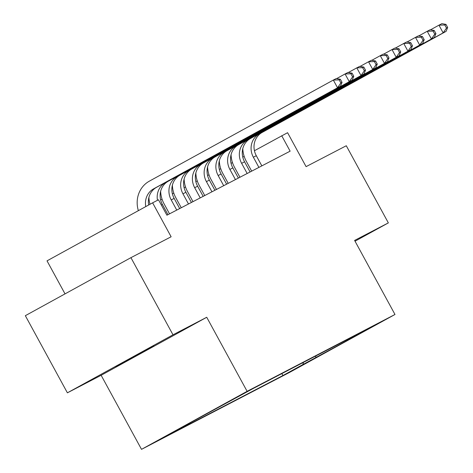 <?xml version="1.0" encoding="UTF-8"?>
<svg xmlns="http://www.w3.org/2000/svg" width="473" height="473" viewBox="0 0 473 473"><rect width="100%" height="100%" fill="white"/><g stroke="black" fill="none" stroke-linecap="round" stroke-linejoin="round"><path stroke-width="0.71" d="M153.713 345.852L115.702 366.652L153.713 345.852M378.459 323.278L359.456 333.684L378.459 323.278M141.516 449.35L289.387 372.505L394.985 314.48L247.113 391.325L141.516 449.35L101.139 375.29L206.731 317.271L172.994 334.801L67.397 392.827L101.139 375.29M67.397 392.827L25.335 315.686L130.932 257.661L171.125 236.772L152.619 202.828L47.022 260.854L65.026 293.875M355.028 241.2L388.351 222.889L346.289 145.749L306.09 166.632L287.584 132.694L254.439 150.733M172.994 334.801L130.932 257.661M152.619 202.828L158.49 199.777L166.904 215.209L290.132 151.171L281.719 135.739M230.091 400.921L251.086 389.498L230.061 400.862M345.574 340.489L346.271 340.726L366.25 329.746L253.587 388.292L177.316 429.815L190.229 423.11L170.25 434.084L282.913 375.538L302.891 364.559L303.441 362.383M346.271 340.726L359.184 334.015L302.891 364.559M206.731 317.271L247.113 391.325M388.351 222.889L354.608 240.426L394.985 314.48M232.48 162.606L231.061 163.345M220.743 168.707L219.324 169.44M209.007 174.803L207.588 175.542M197.271 180.905L195.852 181.638M185.534 187.001L184.115 187.74M173.798 193.102L172.379 193.835M162.062 199.198L160.643 199.937M244.169 156.374L242.773 157.142M190.341 422.661L190.229 423.11M281.861 373.599L282.913 375.538M315.804 357.848L315.798 355.962M145.767 206.595A17.572 16.283 62.5 0 1 153.601 188.851L337.539 87.777L333.335 80.061L149.391 181.135A26.358 24.425 -117.5 0 0 138.358 210.668M148.688 204.992A17.572 16.283 62.5 0 1 156.533 187.326L340.471 86.252L337.539 87.777L340.867 82.97L342.038 82.355L340.359 79.275L339.182 79.884L340.867 82.97M339.182 79.884L333.335 80.061L336.268 78.542L340.359 79.275M340.471 86.252L342.038 82.355M167.956 214.659L162.41 204.496A17.572 16.283 62.5 0 1 168.27 181.224L352.208 80.156L349.275 81.681L345.065 73.965L336.628 78.607M157.468 200.31A17.572 16.283 62.5 0 1 165.337 182.749L349.275 81.681L352.604 76.868L353.774 76.259L352.095 73.173L350.919 73.782L352.604 76.868M350.919 73.782L345.065 73.965L348.004 72.44L352.095 73.173M148.912 197.365A26.358 24.425 -117.5 0 0 150.006 204.265M352.208 80.156L353.774 76.259M179.687 208.563L174.147 198.4A17.572 16.283 62.5 0 1 180.006 175.128L363.944 74.054L361.011 75.579L356.802 67.864L348.365 72.505M176.754 210.089L171.214 199.919A17.572 16.283 62.5 0 1 177.073 176.654L361.011 75.579L364.34 70.773L365.511 70.158L363.832 67.077L362.655 67.686L364.34 70.773M160.649 191.269A26.358 24.425 -117.5 0 0 164.078 203.845L169.529 213.843M362.655 67.686L356.802 67.864L359.74 66.344L363.832 67.077M363.944 74.054L365.511 70.158M191.423 202.462L185.883 192.298A17.572 16.283 62.5 0 1 191.742 169.027L375.68 67.958L372.748 69.484L368.538 61.768L360.101 66.403M188.491 203.987L182.95 193.824A17.572 16.283 62.5 0 1 188.81 170.552L372.748 69.484L376.076 64.671L377.247 64.062L375.568 60.976L374.391 61.585L376.076 64.671M172.385 185.168A26.358 24.425 -117.5 0 0 175.814 197.744L181.265 207.742M374.391 61.585L368.538 61.768L371.476 60.242L375.568 60.976M375.68 67.958L377.247 64.062M203.159 196.366L197.619 186.202A17.572 16.283 62.5 0 1 203.479 162.931L387.417 61.857L384.484 63.382L380.274 55.666L371.837 60.308M200.227 197.891L194.687 187.722A17.572 16.283 62.5 0 1 200.546 164.456L384.484 63.382L387.813 58.575L388.983 57.96L387.304 54.88L386.128 55.489L387.813 58.575M184.121 179.072A26.358 24.425 -117.5 0 0 187.55 191.642L193.002 201.646M386.128 55.489L380.274 55.666L383.213 54.147L387.304 54.88M387.417 61.857L388.983 57.96M214.896 190.264L209.356 180.101A17.572 16.283 62.5 0 1 215.215 156.829L399.153 55.761L396.22 57.286L392.011 49.57L383.568 54.206M211.963 191.79L206.423 181.626A17.572 16.283 62.5 0 1 212.282 158.354L396.22 57.286L399.549 52.473L400.72 51.864L399.041 48.778L397.864 49.387L399.549 52.473M195.857 172.97A26.358 24.425 -117.5 0 0 199.287 185.546L204.738 195.544M397.864 49.387L392.011 49.57L394.949 48.045L399.041 48.778M399.153 55.761L400.72 51.864M226.632 184.168L221.092 173.999A17.572 16.283 62.5 0 1 226.951 150.733L410.889 49.659L407.957 51.185L403.747 43.469L395.304 48.11M223.699 185.694L218.159 175.524A17.572 16.283 62.5 0 1 224.013 152.259L407.957 51.185L411.285 46.378L412.456 45.763L410.777 42.682L409.6 43.291L411.285 46.378M207.594 166.874A26.358 24.425 -117.5 0 0 211.023 179.444L216.474 189.448M409.6 43.291L403.747 43.469L406.679 41.949L410.777 42.682M410.889 49.659L412.456 45.763M238.368 178.067L232.828 167.903A17.572 16.283 62.5 0 1 238.688 144.632L422.625 43.563L419.693 45.089L415.483 37.373L407.04 42.008M235.436 179.592L229.896 169.429A17.572 16.283 62.5 0 1 235.749 146.157L419.693 45.089L423.022 40.276L424.192 39.667L422.507 36.581L421.337 37.19L423.022 40.276M219.33 160.773A26.358 24.425 -117.5 0 0 222.759 173.349L228.211 183.347M421.337 37.19L415.483 37.373L418.416 35.847L422.507 36.581M422.625 43.563L424.192 39.667M250.105 171.971L244.565 161.801A17.572 16.283 62.5 0 1 250.424 138.536L434.362 37.462L431.429 38.987L427.22 31.271L418.776 35.913M247.172 173.496L241.632 163.327A17.572 16.283 62.5 0 1 247.485 140.061L431.429 38.987L434.752 34.18L435.929 33.565L434.244 30.479L433.073 31.094L434.752 34.18M231.066 154.677A26.358 24.425 -117.5 0 0 234.496 167.247L239.947 177.251M433.073 31.094L427.22 31.271L430.152 29.752L434.244 30.479M434.362 37.462L435.929 33.565M261.841 165.869L256.301 155.706A17.572 16.283 62.5 0 1 262.16 132.434L446.098 31.366L443.16 32.891L438.956 25.175L430.513 29.811M258.908 167.395L253.368 157.231A17.572 16.283 62.5 0 1 259.222 133.96L443.16 32.891L446.488 28.078L447.665 27.469L445.98 24.383L444.809 24.992L446.488 28.078M242.803 148.575A26.358 24.425 -117.5 0 0 246.232 161.151L251.683 171.149M444.809 24.992L438.956 25.175L441.888 23.65L445.98 24.383M446.098 31.366L447.665 27.469M153.601 188.851L156.533 187.326M161.358 205.04L162.41 204.496M165.337 182.749L168.27 181.224M171.214 199.919L174.147 198.4M177.073 176.654L180.006 175.128M182.95 193.824L185.883 192.298M188.81 170.552L191.742 169.027M194.687 187.722L197.619 186.202M200.546 164.456L203.479 162.931M206.423 181.626L209.356 180.101M212.282 158.354L215.215 156.829M218.159 175.524L221.092 173.999M224.013 152.259L226.951 150.733M229.896 169.429L232.828 167.903M235.749 146.157L238.688 144.632M241.632 163.327L244.565 161.801M247.485 140.061L250.424 138.536M253.368 157.231L256.301 155.706M259.222 133.96L262.16 132.434"/></g></svg>
